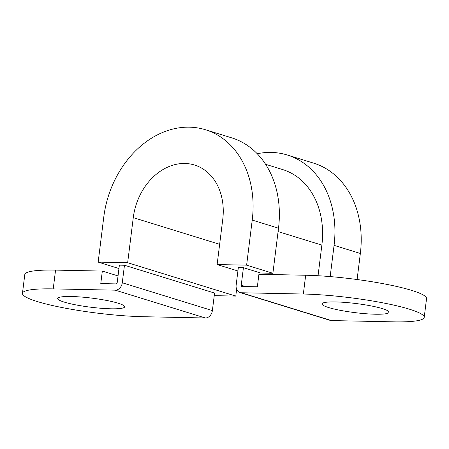 <?xml version="1.0" encoding="UTF-8"?>
<svg xmlns="http://www.w3.org/2000/svg" width="449" height="449" viewBox="0 0 449 449"><rect width="100%" height="100%" fill="white"/><g stroke="black" fill="none" stroke-linecap="round" stroke-linejoin="round"><path stroke-width="0.67" d="M71.262 296.508A33.748 4.58 7.1 0 1 106.497 300.426A33.748 4.58 7.1 0 1 124.648 306.824A33.748 4.58 7.1 0 1 111.055 308.794A33.748 4.58 7.1 0 1 75.814 304.877A33.748 4.58 7.1 0 1 57.668 298.484A33.748 4.58 7.1 0 1 71.262 296.508M335.605 301.936A33.748 4.58 7.1 0 1 370.846 305.853A33.748 4.58 7.1 0 1 388.991 312.251A33.748 4.58 7.1 0 1 375.403 314.221A33.748 4.58 7.1 0 1 340.162 310.304A33.748 4.58 7.1 0 1 322.017 303.906A33.748 4.58 7.1 0 1 335.605 301.936M118.036 275.916L102.333 271.073L100.772 283.588L116.022 283.903A1.274 1.005 -72.8 0 0 117.195 282.674L119.378 265.146L124.463 265.247L122.28 282.775A7.639 6.011 107.2 0 1 115.241 290.166L53.223 288.892A76.409 10.366 -172.9 0 0 22.45 293.354A76.409 10.366 -172.9 0 0 63.539 307.834A76.409 10.366 -172.9 0 0 143.321 316.708L205.345 317.982L115.241 290.166M124.463 265.247L214.56 293.062L212.377 310.59A7.639 6.011 107.2 0 1 205.345 317.982M102.333 271.073L55.564 270.113A76.409 10.366 -172.9 0 0 24.79 274.575L22.45 293.354M265.595 164.3L282.758 169.599A77.683 61.131 107.2 0 1 321.866 245.103L318.049 275.731M214.24 295.655L235.776 296.093L127.656 262.716L98.168 262.109L103.781 217.041A92.965 73.159 107.2 0 1 205.429 129.733L231.706 137.849A92.965 73.159 107.2 0 1 278.503 228.199L272.891 273.273L260.689 273.02L243.42 267.688L241.236 285.222A1.274 1.005 -72.8 0 0 242.095 286.49L257.35 286.804L258.91 274.283L305.679 275.243A76.409 10.366 7.1 0 1 385.461 284.116A76.409 10.366 7.1 0 1 426.55 298.596L424.21 317.376A76.409 10.366 -172.9 0 0 383.126 302.895A76.409 10.366 -172.9 0 0 303.339 294.028L241.315 292.754A7.639 6.011 107.2 0 1 240.002 292.54A7.639 6.011 107.2 0 1 236.152 285.115L238.335 267.587L243.42 267.688M240.002 292.54L330.099 320.356A7.639 6.011 107.2 0 0 331.418 320.569L393.436 321.843A76.409 10.366 -172.9 0 0 424.21 317.376M205.429 129.733A92.965 73.159 107.2 0 1 252.226 220.083L246.613 265.157L272.891 273.273M127.656 262.716L133.269 217.642A56.035 44.097 107.2 0 1 194.535 165.024A56.035 44.097 107.2 0 1 222.738 219.482L217.125 264.556L246.613 265.157M237.914 270.971L217.125 264.556M235.776 296.093L236.629 289.229M257.226 153.738A92.965 73.159 107.2 0 1 287.265 155L313.548 163.11A92.965 73.159 107.2 0 1 360.345 253.466L357.095 279.525M287.265 155A92.965 73.159 107.2 0 1 334.067 245.35L330.172 276.59M98.168 262.109L118.957 268.53M55.564 270.113L53.223 288.892M321.866 245.103L278.083 231.583M245.592 286.563L241.236 285.222M212.377 310.59L122.28 282.775M331.418 320.569L241.315 292.754M303.339 294.028L305.679 275.243M252.226 220.083L278.503 228.199M334.067 245.35L360.345 253.466M219.645 244.312L133.269 217.642"/></g></svg>
